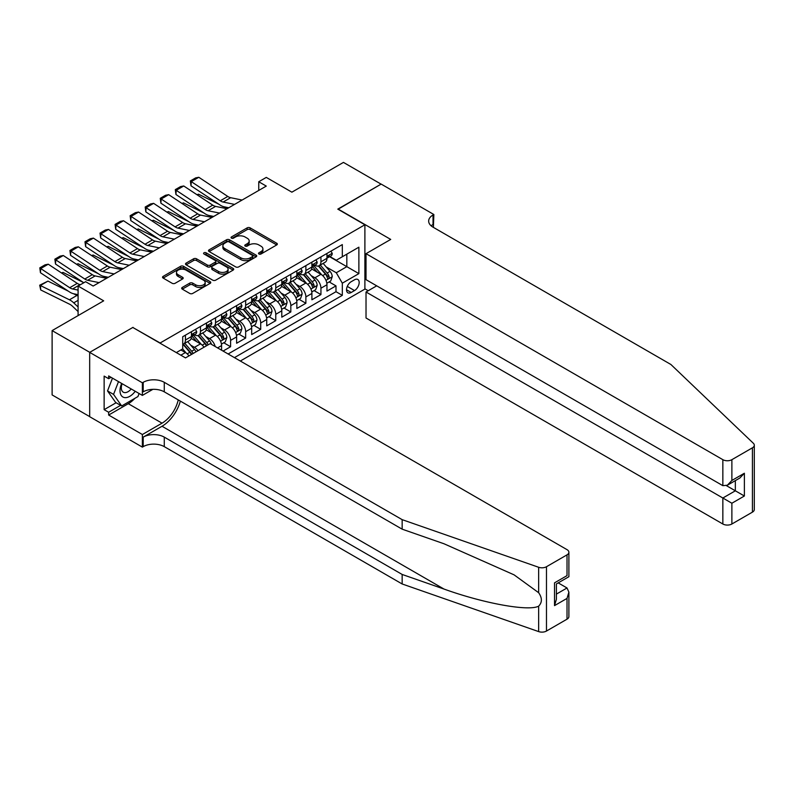 <?xml version="1.0" encoding="UTF-8"?>
<svg xmlns="http://www.w3.org/2000/svg" width="794" height="794" viewBox="0 0 794 794"><rect width="100%" height="100%" fill="white"/><g stroke="black" fill="none" stroke-linecap="round" stroke-linejoin="round"><path stroke-width="1.19" d="M258.943 254.001A1.459 0.844 0 0 0 261.018 254.001L276.719 244.939A2.094 1.211 0 0 0 277.334 244.086A2.094 1.211 0 0 0 276.719 243.232L250.12 227.868A2.094 1.211 0 0 0 247.162 227.868L231.461 236.94A1.459 0.844 0 0 0 231.034 237.535A1.459 0.844 0 0 0 231.461 238.131A1.459 0.844 0 0 0 233.525 238.131L235.56 236.959A6.689 3.861 0 0 1 245.018 236.959L247.232 238.24A6.689 3.861 0 0 1 249.197 240.969A6.689 3.861 0 0 1 247.232 243.698L245.207 244.87A1.459 0.844 0 0 0 244.77 245.465A1.459 0.844 0 0 0 245.207 246.071A1.459 0.844 0 0 0 247.271 246.071L249.306 244.889A6.689 3.861 0 0 1 258.765 244.889L260.978 246.17A6.689 3.861 0 0 1 262.933 248.899A6.689 3.861 0 0 1 260.978 251.629L258.943 252.81A1.459 0.844 0 0 0 258.516 253.405A1.459 0.844 0 0 0 258.943 254.001L258.943 252.81M182.283 287.428A2.094 1.211 0 0 0 181.677 288.282A2.094 1.211 0 0 0 182.283 289.135L189.746 293.443A2.094 1.211 0 0 0 192.704 293.443L210.142 283.369A2.094 1.211 0 0 0 210.757 282.515A2.094 1.211 0 0 0 210.142 281.662L183.543 266.308A2.094 1.211 0 0 0 180.585 266.308L163.147 276.372A2.094 1.211 0 0 0 162.532 277.225A2.094 1.211 0 0 0 163.147 278.079L172.159 283.289A2.094 1.211 0 0 0 175.117 283.289L182.58 278.982A2.094 1.211 0 0 0 183.196 278.128A2.094 1.211 0 0 0 182.58 277.275L178.114 274.694A5.588 3.226 0 0 1 176.476 272.411A5.588 3.226 0 0 1 179.92 269.424A5.588 3.226 0 0 1 186.014 270.129L203.532 280.232A5.588 3.226 0 0 1 205.17 282.515A5.588 3.226 0 0 1 201.716 285.503A5.588 3.226 0 0 1 195.622 284.798L192.704 283.121A2.094 1.211 0 0 0 189.746 283.121L182.283 287.428L182.283 289.135M133.035 327.604L160.14 342.988L364.893 224.771L337.797 209.12L381.08 184.129L343.445 162.403L291.874 192.178L266.278 177.399L258.755 181.747L266.278 186.094L93.146 286.048L85.613 281.701L78.09 286.048L78.09 315.605M133.035 327.336L89.752 352.328L52.116 330.602L103.677 300.827L78.09 286.048M235.709 266.903A2.094 1.211 0 0 0 238.666 266.903L256.105 256.839A2.094 1.211 0 0 0 256.71 255.986A2.094 1.211 0 0 0 256.105 255.132L229.506 239.778A2.094 1.211 0 0 0 226.548 239.778L209.11 249.842A2.094 1.211 0 0 0 208.494 250.696A2.094 1.211 0 0 0 209.11 251.549L235.709 266.903M204.594 254.318A1.459 0.844 0 0 1 206.083 254.527L206.083 252.79L233.118 268.402A2.094 1.211 0 0 1 233.734 269.255A2.094 1.211 0 0 1 233.118 270.109L215.68 280.173A2.094 1.211 0 0 1 212.732 280.173L186.124 264.819L186.124 263.112A2.094 1.211 0 0 0 185.518 263.965A2.094 1.211 0 0 0 186.124 264.819M186.124 263.112L193.587 258.804A2.094 1.211 0 0 1 196.545 258.804L207.333 265.027A2.094 1.211 0 0 0 210.291 265.027L215.243 262.169A2.094 1.211 0 0 0 215.849 261.315A2.094 1.211 0 0 0 215.243 260.462L204.008 253.981A1.459 0.844 0 0 1 203.582 253.385A1.459 0.844 0 0 1 204.485 252.601A1.459 0.844 0 0 1 206.083 252.79M89.682 416.612L52.116 394.926L52.116 330.602M223.074 351.067L230.597 346.72L223.749 342.77M220.801 327.763L224.573 329.947A8.516 4.913 60 0 1 230.597 340.378L236.622 336.904L236.622 343.246L245.654 338.036L238.805 334.076M235.858 319.069L239.629 321.252A8.516 4.913 60 0 1 245.654 331.684L251.678 328.21L251.678 334.552L260.71 329.341L253.862 325.381M250.904 310.385L254.685 312.558A8.516 4.913 60 0 1 260.71 322.989L266.734 319.516L266.734 325.858L275.766 320.647L268.918 316.687M265.96 301.69L269.742 303.874A8.516 4.913 60 0 1 275.766 314.305L281.791 310.821L281.791 317.173L290.822 311.953L283.974 308.003M281.016 292.996L284.798 295.179A8.516 4.913 60 0 1 290.822 305.611L296.847 302.127L296.847 308.479L305.879 303.258L299.03 299.308M296.073 284.302L299.854 286.485A8.516 4.913 60 0 1 305.879 296.916L311.903 293.443L311.903 299.785L320.935 294.574L320.935 288.222A8.516 4.913 -120 0 0 314.91 277.791L311.129 275.607M314.087 290.614L320.935 294.574M188.962 355.901A8.516 4.913 -120 0 0 185.429 352.546L180.913 349.936M204.018 347.206A8.516 4.913 -120 0 0 200.485 343.852L191.175 338.482M197.994 350.68A8.516 4.913 60 0 0 194.47 347.335L190.689 345.152M221.566 350.204L221.566 345.589A8.516 4.913 -120 0 0 215.541 335.167L206.232 329.788M215.194 346.521A8.516 4.913 60 0 0 209.527 338.641L205.745 336.458M236.622 336.904A8.516 4.913 -120 0 0 230.597 326.473L221.288 321.094M251.678 328.21A8.516 4.913 -120 0 0 245.654 317.779L236.344 312.399M266.734 319.516A8.516 4.913 -120 0 0 260.71 309.084L251.4 303.715M281.791 310.821A8.516 4.913 -120 0 0 275.766 300.39L266.456 295.021M296.847 302.127A8.516 4.913 -120 0 0 290.822 291.706L281.513 286.326M311.903 293.443A8.516 4.913 -120 0 0 305.879 283.011L296.569 277.632M354.511 279.796L351.196 281.701A6.6 3.811 120 0 0 346.879 287.517A6.6 3.811 120 0 0 347.891 292.807A6.6 3.811 120 0 0 351.196 292.48L354.511 290.574A6.6 3.811 120 0 0 358.819 284.758A6.6 3.811 120 0 0 357.806 279.468A6.6 3.811 120 0 0 354.511 279.796M240.314 361.022L364.893 289.095L364.893 224.771M234.438 357.628L342.313 295.348L342.313 283.18L336.289 272.749L326.185 266.923M176.328 352.586L182.719 348.894L182.719 336.725L342.313 244.592L342.313 256.76L358.878 247.192L358.878 273.622L342.313 283.18M194.391 334.77L194.47 334.81A8.516 4.913 60 0 0 198.728 335.237L204.743 331.763A8.516 4.913 -120 0 0 206.509 327.862L206.509 322.989M209.447 326.076L209.527 326.126A8.516 4.913 60 0 0 213.785 326.542L219.799 323.069A8.516 4.913 -120 0 0 221.566 319.168L221.566 314.305M224.504 317.382L224.573 317.431A8.516 4.913 60 0 0 228.831 317.848L234.855 314.374A8.516 4.913 -120 0 0 236.622 310.474L236.622 305.611M239.55 308.687L239.629 308.737A8.516 4.913 60 0 0 243.887 309.164L249.912 305.68A8.516 4.913 -120 0 0 251.678 301.78L251.678 296.916M254.606 300.003L254.685 300.043A8.516 4.913 60 0 0 258.943 300.469L264.968 296.986A8.516 4.913 -120 0 0 266.734 293.095L266.734 288.222M269.662 291.309L269.742 291.348A8.516 4.913 60 0 0 273.999 291.775L280.024 288.301A8.516 4.913 -120 0 0 281.791 284.401L281.791 279.528M284.718 282.614L284.798 282.664A8.516 4.913 60 0 0 289.056 283.081L295.08 279.607A8.516 4.913 -120 0 0 296.847 275.707L296.847 270.843M299.775 273.92L299.854 273.97A8.516 4.913 60 0 0 304.112 274.387L310.136 270.913A8.516 4.913 -120 0 0 311.903 267.012L311.903 262.149M228.116 353.985L335.991 291.706L335.991 285.88L326.959 291.09L326.959 284.748A8.516 4.913 -120 0 0 320.935 274.317L311.625 268.938M314.831 265.226L314.91 265.275A8.516 4.913 -120 0 0 319.168 265.702A8.516 4.913 -120 0 0 320.935 261.802L320.935 256.928M319.168 265.702L325.193 262.219A8.516 4.913 -120 0 0 326.959 258.318L326.959 253.455M185.429 335.157L185.429 340.031A8.516 4.913 60 0 1 183.672 343.931A8.516 4.913 60 0 1 182.719 344.268M183.672 343.931L189.687 340.447A8.516 4.913 -120 0 0 191.453 336.557L191.453 331.684M200.485 326.473L200.485 331.336A8.516 4.913 60 0 1 198.728 335.237M215.541 317.779L215.541 322.642A8.516 4.913 60 0 1 213.785 326.542M230.597 309.084L230.597 313.958A8.516 4.913 60 0 1 228.831 317.848M245.654 300.39L245.654 305.263A8.516 4.913 60 0 1 243.887 309.164M260.71 291.696L260.71 296.569A8.516 4.913 60 0 1 258.943 300.469M275.766 283.011L275.766 287.875A8.516 4.913 60 0 1 273.999 291.775M290.822 274.317L290.822 279.18A8.516 4.913 60 0 1 289.056 283.081M305.879 265.623L305.879 270.496A8.516 4.913 60 0 1 304.112 274.387M305.879 296.916L305.879 303.258M290.822 305.611L290.822 311.953M275.766 314.305L275.766 320.647M260.71 322.989L260.71 329.341M245.654 331.684L245.654 338.036M230.597 340.378L230.597 346.72M336.289 272.749L346.829 266.665L346.829 254.149L358.878 247.192M329.589 256.71L358.878 273.622M329.887 256.541L336.289 260.233L342.313 256.76M258.755 181.747L258.755 190.431M329.143 281.92L335.991 285.88M335.991 291.706L342.313 295.348M259.529 254.209L260.978 253.375A6.689 3.861 0 0 0 262.933 250.646L262.933 248.899M249.197 240.969L249.197 242.706A6.689 3.861 0 0 1 247.232 245.435L245.783 246.269M276.719 243.232L276.719 244.939L250.12 229.615A2.094 1.211 0 0 0 247.162 229.615L232.047 238.339M256.075 256.849L229.506 241.515A2.094 1.211 0 0 0 226.548 241.515L209.14 251.569L209.11 249.842M252.403 256.581A1.459 0.844 0 0 0 252.839 255.986A1.459 0.844 0 0 0 252.403 255.39L229.059 241.902A1.459 0.844 0 0 0 226.985 241.902L224.851 243.143A6.689 3.861 0 0 0 222.886 245.872A6.689 3.861 0 0 0 224.851 248.601L240.81 257.822A6.689 3.861 0 0 0 250.269 257.822L252.403 256.581L252.403 258.318A1.459 0.844 0 0 0 252.839 257.722L252.839 255.986M222.886 245.872L222.886 247.609A6.689 3.861 0 0 0 224.851 250.338L224.851 248.601M252.403 258.318L250.269 259.559A6.689 3.861 0 0 1 240.81 259.559L224.851 250.338M186.153 264.829L193.587 260.541L193.587 258.804M215.849 261.315L215.849 263.052A2.094 1.211 0 0 1 215.243 263.906L210.291 266.764A2.094 1.211 0 0 1 207.333 266.764L196.545 260.541A2.094 1.211 0 0 0 193.587 260.541M206.083 254.527L233.099 270.119M218.529 271.488A5.588 3.226 0 0 0 224.623 272.193A5.588 3.226 0 0 0 228.077 269.206A5.588 3.226 0 0 0 226.439 266.923L220.266 263.37A2.094 1.211 0 0 0 217.308 263.37L212.355 266.218A2.094 1.211 0 0 0 211.75 267.072A2.094 1.211 0 0 0 212.355 267.925L218.529 271.488L218.529 273.225A5.588 3.226 0 0 0 224.623 273.93A5.588 3.226 0 0 0 228.077 270.952L228.077 269.206M211.75 267.072L211.75 268.819A2.094 1.211 0 0 0 212.355 269.672L212.355 267.925M218.529 273.225L212.355 269.672M205.17 282.515L205.17 284.262A5.588 3.226 0 0 1 201.716 287.239A5.588 3.226 0 0 1 195.622 286.545L192.704 284.857A2.094 1.211 0 0 0 189.746 284.857L182.312 289.145M176.476 272.411L176.476 274.148A5.588 3.226 0 0 0 178.114 276.431L178.114 274.694M182.58 277.275L182.58 278.982L178.114 276.431M210.112 283.389L183.543 268.044A2.094 1.211 0 0 0 180.585 268.044L163.177 278.099L163.147 276.372M326.83 283.26L330.721 281.007L332.229 276.659A5.637 3.255 -120 0 0 330.026 271.369L323.148 263.4M196.981 194.728L198.53 194.193L218.965 204.286M224.037 206.797L227.481 208.494M321.769 274.863L313.908 265.762M317.292 272.213L312.737 266.933A13.518 7.811 -120 0 0 312.31 266.466M318.404 266L325.361 274.059A5.637 3.255 60 0 1 327.376 277.95C328.22 279.081 328.825 278.734 329.182 276.908A5.637 3.255 -120 0 0 327.168 273.017L320.29 265.057M318.811 265.871L326.284 274.526A2.878 1.657 60 0 1 327.009 275.657L329.182 276.908M327.376 277.95L327.783 278.615M198.53 194.193L197.279 194.917M234.577 204.395L223.124 202.043A10.65 6.144 60 0 1 220.266 200.793L191.275 181.627L190.997 185.806L219.998 204.971A15.969 9.22 -120 0 0 224.275 206.847L228.741 207.76M330.949 251.152L332.229 253.365A5.637 3.255 60 0 1 331.058 255.867L328.2 257.514A5.637 3.255 -120 0 0 329.182 256.214L329.063 255.718M242.11 200.048L230.647 197.696A10.65 6.144 60 0 1 227.799 196.446L198.798 177.28L191.275 181.627L190.362 180.933L195.632 177.896L198.798 177.28M327.148 257.782L327.168 257.782A5.637 3.255 -120 0 0 328.2 257.514M328.448 255.797L329.182 256.214C328.825 255.37 328.22 255.718 327.376 257.256A5.637 3.255 60 0 1 326.959 258.06M190.997 185.806L190.362 180.933M121.661 383.442A13.835 7.99 120 0 0 124.906 397.625A13.835 7.99 120 0 0 135.238 391.273M122.127 383.71A9.478 5.469 120 0 0 123.278 392.186A9.478 5.469 120 0 0 124.668 392.613A9.478 5.469 120 0 0 131.208 388.951M139.119 393.516L137.928 396.573L121.671 405.962L115.656 402.479L107.527 390.916L112.48 378.143M121.671 405.962L113.552 394.4L118.505 381.616M107.527 390.916L113.552 394.4M376.713 285.83L366.024 292.003L366.024 317.997L722.848 524L722.848 498.017L735.343 490.801L735.343 480.618M366.024 292.003L731.879 503.227L731.879 524L752.424 512.14L752.424 447.816A6.392 3.692 0 0 0 754.3 445.206A6.392 3.692 0 0 0 753.377 443.3L670.9 364.496L433.028 227.163A14.907 8.605 180 0 1 428.661 221.079A14.907 8.605 180 0 1 433.028 214.995L433.852 214.509L381.16 184.089L338.026 209.259M338.026 208.991L390.717 239.421L366.024 253.673L722.848 459.676A6.392 3.692 0 0 0 731.879 459.676L752.424 447.816M433.852 214.509L433.395 227.382M364.893 288.837L368.208 290.743M366.024 253.673L366.024 279.667L722.848 485.67L722.848 459.676M754.3 445.206L754.3 509.53A6.392 3.692 180 0 1 752.424 512.14M731.879 524A6.392 3.692 180 0 1 722.848 524M431.142 225.833A14.907 8.605 180 0 1 433.028 224.513L433.028 214.995M726.46 485.67L744.375 496.012L731.879 503.227M731.879 459.676L731.879 480.449L727.364 485.223L722.848 485.67M731.879 480.449L744.375 473.244L739.859 478.008L727.364 485.223M567.015 619.181L567.015 598.408L568.891 592.116L568.891 616.581A6.392 3.692 180 0 1 567.015 619.181L546.471 631.051A6.392 3.692 180 0 1 538.65 631.597L402.161 583.977L402.161 574.459L164.279 437.127A14.907 8.605 -0 0 0 143.198 437.127L162.026 426.259A27.73 16.009 120 0 0 180.347 401.109M402.161 574.459L444.005 589.059C484.012 603.48 528.695 611.559 538.65 606.159C542.272 602.447 542.272 597.961 538.65 592.711L514.095 574.856L444.005 543.771L402.161 529.171L164.279 391.839A14.907 8.605 -0 0 0 143.198 391.839L143.198 382.321L142.374 382.797L89.682 352.377L132.816 327.465L185.508 357.896L210.202 343.633L567.015 549.646A6.392 3.692 -0 0 1 568.891 552.257A6.392 3.692 -0 0 1 567.015 554.857L546.471 566.727L546.471 631.051M402.161 583.977L164.279 446.645A14.907 8.605 -0 0 0 143.198 446.645L142.374 447.121L89.682 416.701L89.682 352.377M402.161 529.171L402.161 519.653L164.279 382.321A14.907 8.605 -0 0 0 143.198 382.321M538.65 592.711L538.65 567.273L402.161 519.653M134.93 398.3A23.949 13.826 -60 0 1 128.3 403.699L108.649 415.044L108.649 412.265L120.619 405.347M111.061 377.319L108.649 378.708L104.133 376.098L104.133 409.654L108.649 412.265M108.649 378.708L108.649 375.929L142.374 395.402L142.374 382.797M142.374 447.121L142.374 434.517L162.026 423.172A23.949 13.826 120 0 0 178.243 399.898M108.649 415.044L142.374 434.517M558.202 582.885L567.015 587.977L568.891 592.116M152.885 389.328L142.374 395.402M538.65 567.273A6.392 3.692 -0 0 0 546.471 566.727M104.133 409.654L116.103 402.747M567.015 598.408L554.52 605.624L556.396 599.331L556.396 583.927L568.891 576.712L568.891 552.257M554.52 605.624L554.52 582.846C556.961 584.255 556.961 584.255 554.52 582.846L567.015 575.63C569.457 577.039 569.457 577.039 567.015 575.63L567.015 554.857M311.774 291.944L315.665 289.701L317.173 285.354A5.637 3.255 -120 0 0 314.97 280.054L308.092 272.094M181.935 203.413L183.474 202.887L203.909 212.981M208.981 215.482L212.425 217.179M306.712 283.557L298.852 274.456M302.236 280.907L297.681 275.627A13.518 7.811 -120 0 0 297.254 275.151M303.348 274.694L310.305 282.753A5.637 3.255 60 0 1 312.32 286.634C313.164 287.775 313.769 287.428 314.126 285.592A5.637 3.255 -120 0 0 312.111 281.711L305.233 273.741M303.755 274.565L311.228 283.22A2.878 1.657 60 0 1 311.953 284.341L314.126 285.592M312.32 286.634L312.727 287.309M183.474 202.887L182.223 203.611M296.718 300.638L300.608 298.395L302.117 294.048A5.637 3.255 -120 0 0 299.914 288.748L293.036 280.788M166.879 212.107L168.417 211.581L188.853 221.675M193.935 224.176L197.369 225.873M291.656 292.252L283.795 283.15M287.19 289.602L282.624 284.321A13.518 7.811 -120 0 0 282.207 283.845M288.291 283.389L295.249 291.448A5.637 3.255 60 0 1 297.264 295.328C298.107 296.47 298.713 296.122 299.07 294.286A5.637 3.255 -120 0 0 297.055 290.406L290.177 282.436M288.698 283.26L296.172 291.914A2.878 1.657 60 0 1 296.896 293.036L299.07 294.286M297.264 295.328L297.671 296.003M168.417 211.581L167.167 212.296M281.662 309.332L285.552 307.089L287.061 302.742A5.637 3.255 -120 0 0 284.857 297.442L277.979 289.482M151.823 220.801L153.361 220.266L173.797 230.359M178.878 232.87L182.312 234.567M276.6 300.946L268.739 291.845M272.134 298.296L267.568 293.006A13.518 7.811 -120 0 0 267.151 292.539M273.235 292.083L280.193 300.132A5.637 3.255 60 0 1 282.207 304.023C283.051 305.154 283.657 304.807 284.014 302.98A5.637 3.255 -120 0 0 281.999 299.09L275.121 291.13M273.642 291.954L281.126 300.608A2.878 1.657 60 0 1 281.85 301.73L284.014 302.98M282.207 304.023L282.614 304.688M153.361 220.266L152.111 220.99M266.605 318.027L270.496 315.774L272.005 311.437A5.637 3.255 -120 0 0 269.801 306.137L262.923 298.167M136.767 229.496L138.305 228.96L158.74 239.054M163.822 241.565L167.256 243.262M261.544 309.64L253.683 300.529M257.077 306.99L252.512 301.7A13.518 7.811 -120 0 0 252.095 301.234M258.179 300.777L265.136 308.826A5.637 3.255 60 0 1 267.151 312.717C267.995 313.848 268.6 313.501 268.958 311.675A5.637 3.255 -120 0 0 266.943 307.784L260.065 299.824M258.586 300.638L266.069 309.293A2.878 1.657 60 0 1 266.794 310.424L268.958 311.675M267.151 312.717L267.558 313.382M138.305 228.96L137.054 229.684M219.521 213.08L208.068 210.738A10.65 6.144 60 0 1 205.219 209.487L176.218 190.322L175.94 194.5L204.941 213.665A15.969 9.22 -120 0 0 209.219 215.541L213.685 216.454M315.893 259.846L317.173 262.06A5.637 3.255 60 0 1 316.002 264.561L313.144 266.208A5.637 3.255 -120 0 0 314.126 264.908L314.007 264.412M227.054 208.733L215.591 206.39A10.65 6.144 60 0 1 212.742 205.14L183.742 185.975L176.218 190.322L175.305 189.627L180.575 186.59L183.742 185.975M312.092 266.476L312.111 266.476A5.637 3.255 -120 0 0 313.144 266.208M313.392 264.491L314.126 264.908C313.769 264.055 313.164 264.402 312.32 265.95A5.637 3.255 60 0 1 311.903 266.754M175.94 194.5L175.305 189.627M204.465 221.774L193.011 219.422A10.65 6.144 60 0 1 190.163 218.171L161.162 199.006L160.884 203.185L189.885 222.35A15.969 9.22 -120 0 0 194.163 224.226L198.629 225.149M300.837 268.531L302.117 270.754A5.637 3.255 60 0 1 300.946 273.245L298.087 274.903A5.637 3.255 -120 0 0 299.07 273.602L298.951 273.096M211.998 217.427L200.545 215.075A10.65 6.144 60 0 1 197.686 213.824L168.685 194.659L161.162 199.006L160.249 198.321L165.519 195.274L168.685 194.659M297.035 275.161L297.055 275.161A5.637 3.255 -120 0 0 298.087 274.903M298.336 273.176L299.07 273.602C298.713 272.749 298.107 273.096 297.264 274.645A5.637 3.255 60 0 1 296.847 275.449M160.884 203.185L160.249 198.321M189.409 230.468L177.955 228.116A10.65 6.144 60 0 1 175.107 226.866L146.106 207.7L145.828 211.879L174.829 231.044A15.969 9.22 -120 0 0 179.107 232.92L183.573 233.833M285.78 277.225L287.061 279.448A5.637 3.255 60 0 1 285.89 281.939L283.031 283.597A5.637 3.255 -120 0 0 284.014 282.297L283.895 281.791M196.942 226.121L185.488 223.769A10.65 6.144 60 0 1 182.63 222.518L153.629 203.353L146.106 207.7L145.203 207.016L150.463 203.969L153.629 203.353M281.979 283.855L281.999 283.855A5.637 3.255 -120 0 0 283.031 283.597M283.279 281.87L284.014 282.297C283.657 281.443 283.051 281.791 282.207 283.339A5.637 3.255 60 0 1 281.791 284.143M145.828 211.879L145.203 207.016M174.362 239.163L162.899 236.811A10.65 6.144 60 0 1 160.051 235.56L131.05 216.395L130.772 220.573L159.773 239.738A15.969 9.22 -120 0 0 164.05 241.614L168.527 242.527M270.724 285.919L272.005 288.133A5.637 3.255 60 0 1 270.833 290.634L267.975 292.281A5.637 3.255 -120 0 0 268.958 290.981L268.838 290.485M181.886 234.816L170.432 232.463A10.65 6.144 60 0 1 167.574 231.213L138.573 212.048L131.05 216.395L130.147 215.71L135.417 212.663L138.573 212.048M266.923 292.549L266.943 292.549A5.637 3.255 -120 0 0 267.975 292.281M268.223 290.564L268.958 290.981C268.6 290.138 267.995 290.485 267.151 292.023A5.637 3.255 60 0 1 266.734 292.827M130.772 220.573L130.147 215.71M251.549 326.721L255.44 324.468L256.948 320.121A5.637 3.255 -120 0 0 254.745 314.831L247.867 306.861M121.71 238.19L123.249 237.654L143.684 247.748M148.766 250.259L152.2 251.956M246.487 318.325L238.627 309.223M242.021 315.675L237.456 310.394A13.518 7.811 -120 0 0 237.039 309.928M243.123 309.462L250.08 317.521A5.637 3.255 60 0 1 252.095 321.411C252.939 322.543 253.544 322.195 253.901 320.369A5.637 3.255 -120 0 0 251.887 316.478L245.009 308.519M243.53 309.332L251.013 317.987A2.878 1.657 60 0 1 251.738 319.119L253.901 320.369M252.095 321.411L252.502 322.076M123.249 237.654L121.998 238.379M159.306 247.857L147.843 245.505A10.65 6.144 60 0 1 144.994 244.254L115.993 225.089L115.716 229.268L144.716 248.433A15.969 9.22 -120 0 0 149.004 250.309L153.47 251.222M255.668 294.614L256.948 296.827A5.637 3.255 60 0 1 255.777 299.328L252.919 300.976A5.637 3.255 -120 0 0 253.901 299.675L253.782 299.179M166.829 243.51L155.376 241.158A10.65 6.144 60 0 1 152.517 239.907L123.517 220.742L115.993 225.089L115.09 224.394L120.36 221.357L123.517 220.742M251.867 301.244L251.887 301.244A5.637 3.255 -120 0 0 252.919 300.976M253.167 299.259L253.901 299.675C253.544 298.832 252.939 299.179 252.095 300.718A5.637 3.255 60 0 1 251.678 301.522M115.716 229.268L115.09 224.394M236.493 335.405L240.383 333.162L241.892 328.815A5.637 3.255 -120 0 0 239.689 323.515L232.811 315.555M106.654 246.874L108.192 246.348L128.628 256.442M133.71 258.943L137.144 260.64M231.441 327.019L223.571 317.918M226.965 324.369L222.399 319.089A13.518 7.811 -120 0 0 221.983 318.612M228.067 318.156L235.024 326.215A5.637 3.255 60 0 1 237.039 330.096C237.882 331.237 238.488 330.89 238.845 329.053A5.637 3.255 -120 0 0 236.83 325.173L229.952 317.203M228.474 318.027L235.957 326.681A2.878 1.657 60 0 1 236.681 327.803L238.845 329.053M237.039 330.096L237.446 330.77M108.192 246.348L106.942 247.073M144.25 256.541L132.787 254.199A10.65 6.144 60 0 1 129.938 252.949L100.937 233.783L100.659 237.962L129.66 257.127A15.969 9.22 -120 0 0 133.948 259.003L138.414 259.916M240.612 303.308L241.892 305.521A5.637 3.255 60 0 1 240.721 308.022L237.863 309.67A5.637 3.255 -120 0 0 238.845 308.37L238.726 307.873M151.773 252.194L140.32 249.852A10.65 6.144 60 0 1 137.461 248.601L108.46 229.436L100.937 233.783L100.034 233.089L105.304 230.052L108.46 229.436M236.811 309.938L236.83 309.938A5.637 3.255 -120 0 0 237.863 309.67M238.121 307.953L238.845 308.37C238.488 307.516 237.892 307.864 237.039 309.412A5.637 3.255 60 0 1 236.622 310.216M100.659 237.962L100.034 233.089M221.437 344.1L225.327 341.857L226.836 337.51A5.637 3.255 -120 0 0 224.642 332.21L217.755 324.25M91.598 255.569L93.136 255.043L113.572 265.136M118.653 267.638L122.087 269.335M216.385 335.713L208.514 326.612M211.909 333.063L207.343 327.783A13.518 7.811 -120 0 0 206.926 327.307M213.01 326.85L219.968 334.909A5.637 3.255 60 0 1 221.983 338.79C222.826 339.931 223.432 339.584 223.789 337.748A5.637 3.255 -120 0 0 221.774 333.867L214.896 325.897M213.417 326.721L220.901 335.376A2.878 1.657 60 0 1 221.625 336.497L223.789 337.748M221.983 338.79L222.389 339.465M93.136 255.043L91.886 255.757M129.194 265.236L117.73 262.883A10.65 6.144 60 0 1 114.882 261.633L85.881 242.468L85.613 246.646L114.614 265.811A15.969 9.22 -120 0 0 118.892 267.687L123.358 268.61M225.556 311.992L226.836 314.216A5.637 3.255 60 0 1 225.665 316.707L222.806 318.364A5.637 3.255 -120 0 0 223.789 317.064L223.67 316.558M136.717 260.889L125.263 258.536A10.65 6.144 60 0 1 122.405 257.286L93.404 238.121L85.881 242.468L84.978 241.783L90.248 238.736L93.404 238.121M221.754 318.622L221.774 318.622A5.637 3.255 -120 0 0 222.806 318.364M223.064 316.637L223.789 317.064C223.432 316.211 222.836 316.558 221.983 318.106A5.637 3.255 60 0 1 221.566 318.91M85.613 246.646L84.978 241.783M211.482 344.378A5.637 3.255 -120 0 0 209.586 340.904L202.708 332.944M76.542 264.263L78.08 263.727L98.525 273.821M103.597 276.332L107.031 278.029M201.329 344.407L193.458 335.306M196.852 341.757L192.287 336.467A13.518 7.811 -120 0 0 191.87 336.001M208.167 344.814A5.637 3.255 -120 0 0 206.718 342.551L199.84 334.592M198.371 335.415L205.845 344.07A2.878 1.657 60 0 1 206.569 345.192L207.036 345.459M197.954 335.544L204.912 343.594A5.637 3.255 60 0 1 206.361 345.856M78.08 263.727L76.829 264.452M114.138 273.93L102.674 271.578A10.65 6.144 60 0 1 99.826 270.327L70.825 251.162L70.557 255.34L99.558 274.506A15.969 9.22 -120 0 0 103.835 276.381L108.302 277.295M210.499 320.687L211.78 322.91A5.637 3.255 60 0 1 210.608 325.401L207.75 327.059A5.637 3.255 -120 0 0 208.733 325.758L208.614 325.252M121.661 269.583L110.207 267.231A10.65 6.144 60 0 1 107.349 265.98L78.348 246.815L70.825 251.162L69.922 250.477L75.192 247.43L78.348 246.815M206.698 327.317L206.718 327.317A5.637 3.255 -120 0 0 207.75 327.059M208.008 325.332L208.733 325.758C208.375 324.905 207.78 325.252 206.926 326.8A5.637 3.255 60 0 1 206.509 327.604M70.557 255.34L69.922 250.477M195.969 351.851A5.637 3.255 -120 0 0 194.53 349.598L187.652 341.628M61.485 272.957L63.024 272.421L83.469 282.515M186.272 353.102L182.67 348.923M181.796 350.452L181.211 349.767M193.111 353.499A5.637 3.255 -120 0 0 191.662 351.246L184.784 343.286M183.315 344.1L190.788 352.754A2.878 1.657 60 0 1 191.513 353.886L191.979 354.154M182.898 344.239L189.855 352.288A5.637 3.255 60 0 1 191.304 354.551M63.024 272.421L61.773 273.146M99.081 282.624L87.618 280.272A10.65 6.144 60 0 1 84.769 279.022L55.769 259.856L55.501 264.035L83.807 282.743M195.443 329.381L196.723 331.594A5.637 3.255 60 0 1 195.552 334.095L192.694 335.743A5.637 3.255 -120 0 0 193.676 334.443L193.557 333.946M106.604 278.277L95.151 275.925A10.65 6.144 60 0 1 92.293 274.674L63.292 255.509L55.769 259.856L54.865 259.172L60.136 256.125L63.292 255.509M191.642 336.011L191.662 336.011A5.637 3.255 -120 0 0 192.694 335.743M192.952 334.026L193.676 334.443C193.319 333.599 192.724 333.946 191.87 335.485A5.637 3.255 60 0 1 191.453 336.289M55.501 264.035L54.865 259.172M47.968 281.116L40.444 285.463L40.712 289.949L39.7 285.195L47.968 281.116L68.413 291.209M73.485 293.72L76.968 295.437A15.969 9.22 60 0 1 78.09 296.053M39.7 285.195L69.445 299.785A15.969 9.22 60 0 1 73.723 302.851L78.09 306.99M78.09 311.556L72.562 306.315A10.65 6.144 -120 0 0 69.713 304.271L40.712 289.949M78.09 290.098L72.562 288.966A10.65 6.144 60 0 1 69.713 287.716L40.712 268.551L40.444 272.729L69.445 291.894A15.969 9.22 -120 0 0 73.723 293.77L78.09 294.663M80.442 284.689L80.095 284.619A10.65 6.144 60 0 1 77.246 283.369L48.245 264.204L40.712 268.551L39.809 267.856L45.079 264.819L48.245 264.204M40.444 272.729L39.809 267.856M180.843 355.196L185.429 352.546M194.47 347.335L200.485 343.852M209.527 338.641L215.541 335.167M224.573 329.947L230.597 326.473M239.629 321.252L245.654 317.779M254.685 312.558L260.71 309.084M269.742 303.874L275.766 300.39M284.798 295.179L290.822 291.706M299.854 286.485L305.879 283.011M314.91 277.791L320.935 274.317M320.935 261.802L326.959 258.318M185.429 340.031L191.453 336.557M200.485 331.336L206.509 327.862M215.541 322.642L221.566 319.168M230.597 313.958L236.622 310.474M245.654 305.263L251.678 301.78M260.71 296.569L266.734 293.095M275.766 287.875L281.791 284.401M290.822 279.18L296.847 275.707M305.879 270.496L311.903 267.012M320.935 288.222L326.959 284.748M217.576 347.901L221.566 345.589M347.286 286.406L354.511 290.574M346.531 289.79L351.196 292.48M260.978 253.375L260.978 251.629M245.207 246.071L245.207 244.87M247.232 245.435L247.232 243.698M231.461 238.131L231.461 236.94M247.162 229.615L247.162 227.868M250.12 229.615L250.12 227.868M226.548 241.515L226.548 239.778M229.506 241.515L229.506 239.778M256.105 256.839L256.105 255.132M240.81 259.559L240.81 257.822M250.269 259.559L250.269 257.822M196.545 260.541L196.545 258.804M207.333 266.764L207.333 265.027M210.291 266.764L210.291 265.027M215.243 263.906L215.243 262.169M233.118 270.109L233.118 268.402M189.746 284.857L189.746 283.121M192.704 284.857L192.704 283.121M195.622 286.545L195.622 284.798M180.585 268.044L180.585 266.308M183.543 268.044L183.543 266.308M210.142 283.369L210.142 281.662M325.967 280.361L332.19 276.769M327.168 273.017L330.026 271.369M322.672 275.617L325.361 274.059M332.19 253.306L326.959 256.323M223.124 202.043L230.647 197.696M220.266 200.793L227.799 196.446M744.375 473.244L744.375 496.012M444.005 589.059L162.026 426.259M164.279 391.839L164.279 382.321M164.279 437.127L164.279 446.645M538.65 631.597L538.65 606.159M143.198 437.127L143.198 446.645M128.3 403.699L162.026 423.172M556.396 594.111L567.015 587.977M310.911 289.056L317.134 285.463M312.111 281.711L314.97 280.054M307.615 284.302L310.305 282.753M295.854 297.75L302.077 294.157M297.055 290.406L299.914 288.748M292.559 292.996L295.249 291.448M280.798 306.444L287.021 302.851M281.999 299.09L284.857 297.442M277.503 301.69L280.193 300.132M265.742 315.129L271.965 311.546M266.943 307.784L269.801 306.137M262.447 310.385L265.136 308.826M317.134 261.99L311.903 265.017M208.068 210.738L215.591 206.39M205.219 209.487L212.742 205.14M302.077 270.685L296.847 273.712M193.011 219.422L200.545 215.075M190.163 218.171L197.686 213.824M287.021 279.379L281.791 282.396M177.955 228.116L185.488 223.769M175.107 226.866L182.63 222.518M271.965 288.073L266.734 291.09M162.899 236.811L170.432 232.463M160.051 235.56L167.574 231.213M250.686 323.823L256.909 320.23M251.887 316.478L254.745 314.831M247.391 319.079L250.08 317.521M256.909 296.767L251.678 299.785M147.843 245.505L155.376 241.158M144.994 244.254L152.517 239.907M235.639 332.517L241.852 328.924M236.83 325.173L239.689 323.515M232.334 327.763L235.024 326.215M241.852 305.452L236.622 308.479M132.787 254.199L140.32 249.852M129.938 252.949L137.461 248.601M220.583 341.212L226.796 337.619M221.774 333.867L224.642 332.21M217.278 336.458L219.968 334.909M226.796 314.146L221.566 317.173M117.73 262.883L125.263 258.536M114.882 261.633L122.405 257.286M206.718 342.551L209.586 340.904M202.222 345.152L204.912 343.594M211.74 322.84L206.509 325.858M102.674 271.578L110.207 267.231M99.826 270.327L107.349 265.98M191.662 351.246L194.53 349.598M187.166 353.846L189.855 352.288M196.684 331.535L191.453 334.552M87.618 280.272L95.151 275.925M84.769 279.022L92.293 274.674M76.968 295.437L69.445 299.785M78.09 300.331L73.723 302.851M72.562 288.966L80.095 284.619M69.713 287.716L77.246 283.369"/></g></svg>
